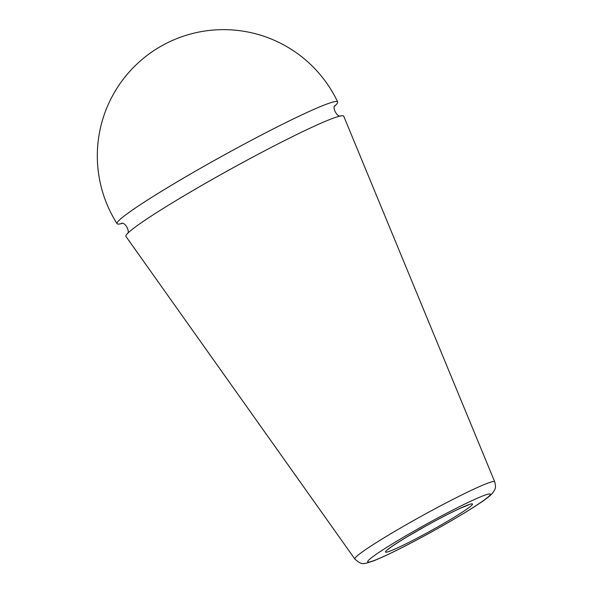 <?xml version="1.0" encoding="UTF-8"?>
<svg xmlns="http://www.w3.org/2000/svg" width="593" height="593" viewBox="0 0 593 593"><rect width="100%" height="100%" fill="white"/><g stroke="black" fill="none" stroke-linecap="round" stroke-linejoin="round"><path stroke-width="0.89" d="M178.686 198.996A124.397 8.243 -28.9 0 1 340.004 116.065A124.397 8.243 -28.9 0 1 343.732 116.198L494.718 481.805A79.885 5.293 151.1 0 0 388.726 534.975A79.885 5.293 151.1 0 0 354.851 559.014L125.931 236.429A124.397 8.243 -28.9 0 1 127.806 233.205A124.397 8.243 -28.9 0 1 178.686 198.996M122.076 223.428A125.983 8.346 -28.9 0 1 117.088 223.694A125.983 8.346 -28.9 0 1 170.525 185.809A125.983 8.346 -28.9 0 1 337.669 101.929A125.983 8.346 -28.9 0 1 334.786 106.006M406.553 537.11A49.73 3.299 -28.9 0 1 472.539 504.05A49.73 3.299 -28.9 0 1 407.865 542.906A49.73 3.299 -28.9 0 1 406.553 537.11M397.369 540.831A70.085 4.648 -28.9 0 1 490.374 494.236A70.085 4.648 -28.9 0 1 399.215 548.999A70.085 4.648 -28.9 0 1 397.369 540.831M468.492 504.954L460.161 508.334C451.021 512.545 439.761 518.334 426.389 525.717L406.872 536.954C395.946 543.648 389.794 547.717 388.415 549.162L388.415 549.162M354.851 559.014C359.061 562.92 362.286 564.366 364.517 563.35C364.569 563.735 367.608 562.89 373.634 560.83C382.952 557.146 396.391 550.689 413.944 541.446C447.997 523.449 481.546 503.272 489.892 495.77L492.383 493.346C494.933 489.566 496.445 488.499 494.718 481.805M337.669 101.929A126.235 126.235 0 0 0 158.539 47.662A126.235 126.235 0 0 0 117.088 223.694M340.879 115.902C337.41 117.777 331.672 107.37 335.104 105.443L335.104 105.45M127.198 233.857C130.638 231.922 124.886 221.523 121.424 223.398L121.432 223.398"/></g></svg>
